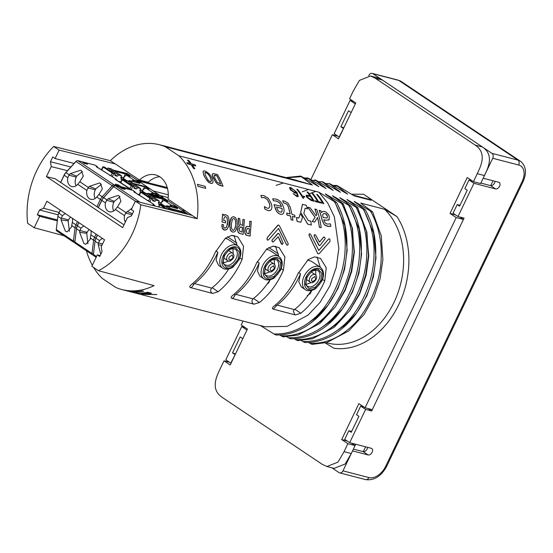 <?xml version="1.0" encoding="UTF-8"?>
<svg xmlns="http://www.w3.org/2000/svg" width="553" height="553" viewBox="0 0 553 553"><rect width="100%" height="100%" fill="white"/><g stroke="black" fill="none" stroke-linecap="round" stroke-linejoin="round"><path stroke-width="0.83" d="M368.74 75.678L368.872 75.408A3.74 2.8 104.6 0 1 372.197 73.383A3.74 2.8 104.6 0 1 372.846 73.673L491.949 153.354A3.74 2.8 104.6 0 1 492.737 158.269L483.177 178.225L498.765 182.276A3.74 2.406 123.8 0 1 499.248 182.49A3.74 2.406 123.8 0 1 499.38 186.589A3.74 2.406 123.8 0 1 495.578 188.926L473.949 183.299L458.015 216.555L464.064 218.124L371.657 410.99L365.609 409.414L360.653 406.102L356.512 414.75L358.897 416.34L351.245 432.301L348.867 430.711L351.667 431.437M365.609 409.414L349.676 442.67L344.726 439.352L348.867 430.711M360.653 406.102L363.791 406.918M458.015 216.555L453.059 213.237L457.2 204.596L459.999 205.322M457.2 204.596L459.584 206.186L467.23 190.225L464.852 188.635L468.992 179.988L472.124 180.803M483.184 178.225L480.861 183.071L490.622 185.614A3.74 2.406 -56.2 0 0 495.08 181.315M355.731 444.246L353.408 449.091L363.169 451.628A3.74 2.406 -56.2 0 0 367.627 447.336M349.676 442.67L371.305 448.296A3.74 2.406 123.8 0 1 371.796 448.511A3.74 2.406 123.8 0 1 371.927 452.603A3.74 2.406 123.8 0 1 368.118 454.946L352.538 450.889L342.978 470.845A3.74 2.8 104.6 0 1 339.653 472.87A3.74 2.8 104.6 0 1 339.003 472.573L331.876 467.81M371.657 410.99L368.001 408.543M473.949 183.299L468.992 179.988M235.205 354.549L230.767 363.121L225.811 359.803L241.744 326.553L244.875 327.369M343.537 128.434L339.107 137.006L334.15 133.688L350.084 100.439L353.215 101.254M355.33 103.826L351.183 112.473M246.991 329.941L242.85 338.588M242.56 338.512L240.175 336.922L232.53 352.883L235.488 353.948M246.7 329.865L241.744 326.553M234.907 354.473L232.53 352.883M350.892 112.397L348.514 110.8L340.862 126.761L343.828 127.833M355.04 103.75L350.084 100.439M343.247 128.358L340.862 126.761M127.473 217.612L122.676 227.615L46.445 176.621L51.242 166.612L50.454 161.697L52.722 156.955L55.1 158.552L59.143 150.126L115.377 163.93L139.494 180.064A24.712 18.477 104.6 0 1 155.593 174.914A24.712 18.477 104.6 0 1 159.9 176.856A24.712 18.477 104.6 0 1 168.077 199.191L192.154 215.4L135.367 201.119L131.331 209.546L133.715 211.142L131.448 215.877L127.473 217.612M320.325 267.279L316.987 256.951M278.698 256.329L275.518 246.175M237.078 245.387L234.043 235.405M237.603 245.739C241.336 248.933 241.848 253.544 239.159 259.578L233.318 266.733C231.825 268.654 224.884 270.334 222.631 268.122A13.466 8.648 -56.2 0 1 221.463 254.677A13.466 8.648 -56.2 0 1 235.855 244.958A13.466 8.648 -56.2 0 1 236.981 245.38A13.466 8.648 -56.2 0 1 237.603 245.739L227.905 239.249L225.306 238.274M278.94 256.488C282.666 259.682 283.184 264.293 280.489 270.327L274.654 277.482C273.161 279.403 266.221 281.083 263.968 278.871A13.466 8.648 -56.2 0 1 262.799 265.426A13.466 8.648 -56.2 0 1 277.184 255.707A13.466 8.648 -56.2 0 1 278.311 256.129A13.466 8.648 -56.2 0 1 278.94 256.488L269.532 250.198L266.435 249.182M320.27 267.237C324.003 270.431 324.514 275.041 321.825 281.076L315.984 288.231C314.491 290.152 307.558 291.832 305.297 289.62A13.466 8.648 -56.2 0 1 304.136 276.182A13.466 8.648 -56.2 0 1 318.521 266.456A13.466 8.648 -56.2 0 1 320.27 267.237L311.159 261.147L307.523 260.131M63.934 235.73L34.203 227.732L27.657 223.35A74.8 55.936 104.6 0 1 53.682 146.469L110.344 160.667A74.8 55.936 104.6 0 1 159.437 144.741A74.8 55.936 104.6 0 1 165.43 146.794L312.348 184.999L296.913 180.492M283.392 182.967L276.161 185.345M34.203 227.732L39.685 216.306L37.314 214.723L39.581 209.988L43.535 208.267L46.901 201.237L104.552 239.808L101.199 246.797L101.994 251.739L99.727 256.474L97.328 254.878L91.853 266.304L98.434 270.7L154.052 285.631A74.8 55.936 -75.4 0 1 121.784 289.523A74.8 55.936 -75.4 0 1 115.784 287.463L102.34 278.47A74.8 55.936 104.6 0 1 93.581 267.458M92.33 265.309A74.8 55.936 104.6 0 1 86.406 250.765M171.948 147.99L251.387 168.575M252.562 169.059L259.246 170.683M255.928 169.889L259.212 170.746M258.555 170.448L266.691 172.64A74.876 55.991 104.6 0 0 264.196 171.907L263.159 171.637A74.876 55.991 104.6 0 1 264.631 172.045L266.691 172.64M266.601 172.605L266.657 172.626A74.8 55.936 104.6 0 1 269.145 173.352L273.804 174.61M275.982 174.997L275.961 175.073A74.8 55.936 104.6 0 1 276.977 175.391L280.551 176.241L275.982 174.997A74.876 55.991 104.6 0 1 276.998 175.322L280.551 176.241M280.468 176.213L285.666 177.513M285.32 177.409L285.908 177.693M286.039 177.665L293.484 179.607A74.876 55.991 104.6 0 0 290.996 178.875L289.959 178.605A74.876 55.991 104.6 0 1 291.431 179.02L293.484 179.607M293.394 179.58L293.456 179.594A74.8 55.936 104.6 0 1 295.945 180.319L297.002 180.52A74.876 55.991 104.6 0 0 294.507 179.787L293.47 179.518A74.876 55.991 104.6 0 1 295.966 180.25L295.945 180.319M162.741 145.529L162.72 145.605A74.8 55.936 104.6 0 1 164.331 146.096L172.038 148.024A74.876 55.991 104.6 0 0 170.428 147.533L162.741 145.529A74.876 55.991 104.6 0 1 164.352 146.02L172.038 148.024M153.236 190.93L168.306 194.85M168.23 197.601L160.073 195.506M138.444 181.031L167.49 188.504M181.73 209.988L185.787 211.032M260.387 325.565L273.956 333.957C275.912 335.049 276.465 335.194 275.622 334.392M279.714 334.966L281.166 335.837C283.122 336.929 283.675 337.067 282.832 336.265M286.924 336.839L288.376 337.71C290.332 338.802 290.885 338.948 290.042 338.139M294.134 338.713L295.585 339.583C297.542 340.676 298.095 340.821 297.251 340.019M301.344 340.586L302.795 341.457C304.751 342.549 305.304 342.694 304.461 341.892M308.553 342.466L310.005 343.33C311.961 344.422 312.514 344.567 311.671 343.766M325.261 342.936L333.839 348.238A78.54 58.729 104.6 0 0 398.741 304.717A78.54 58.729 104.6 0 0 396.93 216.562L384.577 209.283L360.701 203.075L372.611 211.903L381.294 235.924L382.87 259.606L380.118 278.643L374.042 296.857L364.157 314.401L348.708 330.957L326.913 342.501L312.127 344.367M312.348 184.999L300.493 176.075L285.991 177.575M372.051 211.384C372.95 212.2 372.397 212.055 370.386 210.949L354.21 201.382L364.842 209.511C365.74 210.327 365.187 210.181 363.176 209.075L347.001 199.509L357.632 207.638C358.531 208.453 357.978 208.308 355.973 207.202L339.798 197.635L350.422 205.757C351.321 206.573 350.768 206.435 348.763 205.329L332.588 195.762L343.219 203.884C344.111 204.7 343.558 204.555 341.554 203.449L325.371 193.882L336.57 202.529C344.249 216.375 347.671 232.274 346.821 250.233C346.095 263.193 343.15 275.615 337.994 287.484C331.759 301.572 323.311 312.943 312.659 321.583C301.026 330.798 288.832 335.263 276.078 334.994M336.01 202.011C336.901 202.827 336.348 202.681 334.344 201.575L318.887 192.195L178.875 155.787L165.43 146.794M286.793 177.783L300.998 176.69C300.099 175.875 300.652 176.02 302.664 177.119L318.839 186.686L307.703 177.955L304.046 177.935M318.673 186.631L316.337 184.605L313.993 183.935M304.917 178.453L308.208 178.564C307.309 177.748 307.862 177.893 309.874 178.999L326.049 188.566L314.913 179.829M325.883 188.504L323.546 186.485L321.203 185.808M312.127 180.326L315.417 180.437C314.519 179.621 315.072 179.766 317.083 180.872L333.252 190.439L322.123 181.702L318.466 181.688M333.093 190.377L330.756 188.359L328.413 187.681M322.627 182.31C321.728 181.495 322.281 181.64 324.286 182.746L340.461 192.313L329.332 183.575L325.676 183.561M340.302 192.25L337.966 190.232L335.623 189.555M329.83 184.19C328.938 183.375 329.491 183.513 331.496 184.619L347.671 194.186L336.542 185.455L332.885 185.435M347.512 194.131L345.176 192.105L342.832 191.435M333.756 185.953L337.04 186.064C336.148 185.248 336.701 185.393 338.706 186.499L354.162 195.873L371.139 200.29C369.943 198.769 367.427 196.757 363.598 194.262L396.93 216.562M354.279 201.589L356.713 203.463M364.842 209.511L365.402 210.029C373.088 223.875 376.503 239.774 375.66 257.733C374.927 270.694 371.989 283.108 366.833 294.984C360.597 309.072 352.15 320.443 341.498 329.083C329.865 338.298 317.671 342.763 304.917 342.494M347.07 199.716L349.503 201.589M357.632 207.638L366.874 232.177L368.45 255.852L365.699 274.889L359.623 293.111L349.738 310.648L334.289 327.21L312.493 338.747L297.708 340.613M339.86 197.843L342.293 199.716M350.422 205.757L350.989 206.276C358.669 220.122 362.091 236.02 361.24 253.979C360.515 266.947 357.57 279.362 352.413 291.231C346.178 305.325 337.731 316.689 327.079 325.337C315.445 334.544 303.251 339.017 290.498 338.74M332.65 195.962L335.083 197.843M343.219 203.884L352.455 228.424L354.031 252.106L351.279 271.143L345.203 289.357L335.325 306.901L319.869 323.457L298.081 335L283.288 336.867M325.441 194.089L327.874 195.962M110.344 160.667L115.342 164.013M178.875 155.787A74.8 55.936 -75.4 0 1 197.151 218.739L192.154 215.4M53.682 146.469L59.143 150.126M98.434 270.7A74.8 55.936 -75.4 0 0 140.828 204.776L135.367 201.119M136.895 179.995L167.227 187.522M323.595 186.52L321.867 186.216M330.805 188.393L329.076 188.089M308.636 189.534L302.208 191.829M315.846 191.407L309.542 193.654M351.452 194.179L363.598 194.262M243.071 321.065L241.219 324.922L247.412 329.063L230.207 364.973L224.013 360.833L220.191 368.81C217.142 375.363 209.718 389.036 222.223 397.4L322.268 464.326L326.913 466.518L337.98 462.114L344.056 451.677L347.878 443.7L341.685 439.552L358.89 403.642L365.084 407.782L456.211 217.578L450.024 213.437L467.23 177.527L473.423 181.667L477.246 173.69C480.287 167.137 487.711 153.464 475.214 145.107L375.169 78.173L370.517 75.982L359.45 80.385L353.381 90.823L349.558 98.807L355.752 102.948L338.547 138.858L332.353 134.718L310.855 179.58M358.869 204.029L361.102 206.67M364.489 211.405L373.641 233.166L375.999 257.753L373.365 276.963L366.853 295.903L356.941 312.549L344.796 325.351L334.074 332.567M351.66 202.149L353.892 204.79M357.279 209.532L366.432 231.292L368.789 255.88L366.155 275.09L359.644 294.023L349.731 310.675L337.586 323.477L326.864 330.694M344.45 200.276L348.3 205.052M350.07 207.658L359.222 229.419L361.579 254.007L358.945 273.217L352.434 292.15L342.521 308.802L330.376 321.597L319.655 328.814M337.24 198.403L339.473 201.043M342.86 205.778L352.012 227.546L354.369 252.133L351.736 271.336L345.224 290.277L335.312 306.922L323.166 319.724L312.445 326.941M330.037 196.529L332.263 199.17M335.657 203.905L344.802 225.665L347.16 250.253L344.526 269.463L338.014 288.403L328.102 305.049L315.957 317.851L305.235 325.067M318.887 192.195L327.763 203.048L334.344 216.755L338.851 248.373L336.252 267.341L329.823 286.032L320.035 302.463L308.049 315.099L287.048 326.401L264.963 326.754L121.784 289.523M197.151 218.739L140.828 204.776M151.328 293.187L150.07 292.862L141.554 294.044L156.776 294.604L151.923 294.5L149.075 293.761L151.328 293.187M137.918 293.104A74.8 55.936 104.6 0 0 149.158 292.62L147.948 292.309A74.8 55.936 104.6 0 1 136.715 292.786L137.932 293.028A74.724 55.881 104.6 0 0 148.985 292.578M143.6 291.175L142.391 290.864A74.8 55.936 104.6 0 1 131.151 291.341L136.003 292.212A74.8 55.936 104.6 0 0 136.785 292.233L135.126 291.804A74.8 55.936 104.6 0 0 143.6 291.175M292.419 216.493L295.053 217.135L294.68 215.138L292.039 214.453L290.18 207.036L287.968 203.082L284.546 201.133L282.701 200.739A74.8 55.936 104.6 0 1 283.433 202.73L287.014 204.34L288.348 206.794L290.138 214.004M287.014 204.34L288.403 206.76L290.194 213.976L286.654 213.057L286.972 215.076L290.512 215.995L291.078 219.762L292.917 220.239L292.413 216.451L295.053 217.135M317.533 217.599A74.8 55.936 104.6 0 1 319.33 227.255L321.189 227.705A74.876 55.991 104.6 0 0 316.717 209.511L314.857 209.082A74.8 55.936 104.6 0 1 316.745 214.682L316.033 215.843M316.745 214.682L316.081 215.808L310.109 207.797L307.848 207.257L315.058 217.412L312.21 221.518L314.602 222.106L317.574 217.529A74.876 55.991 104.6 0 1 319.385 227.235L321.189 227.705M307.731 224.152L311.325 225.05L307.731 224.152L300.708 212.428L307.793 224.131M305.125 208.239L307.544 208.813A74.876 55.991 104.6 0 0 306.182 205.253L302.477 204.34L300.652 212.463M296.519 217.447L296.456 217.474A74.8 55.936 104.6 0 1 297.044 221.373L300.791 222.313L302.56 217.281L300.272 213.665L298.903 218.069L296.519 217.447A74.876 55.991 104.6 0 1 297.106 221.352L300.791 222.313M300.272 213.665L298.848 218.096M261.61 197.691L264.23 197.504L267.327 199.467L269.505 203.628L269.85 205.854L269.525 207.41L268.675 208.232L267.445 208.281L264.375 206.594L264.894 209.117L268.06 210.575L270.085 210.562L271.433 209.373L271.958 207.161L271.502 204.064L268.371 198.327L263.74 195.52L260.843 195.444L261.61 197.691L264.175 197.545L267.272 199.502L269.449 203.663L269.795 205.889L269.47 207.437L268.62 208.26M270.023 210.589L268.06 210.575M264.894 209.117L268.005 210.603M274.143 204.569L275.491 209.103L276.818 211.55L278.512 213.347L280.565 214.364L282.5 214.253L283.71 212.926L284.138 210.672L283.737 207.797L282.528 204.569L280.841 202.025L278.719 200.2L276.189 199.101L272.705 198.81A74.8 55.936 104.6 0 1 273.41 200.801L276.652 201.043L279.666 202.889L281.601 206.511L274.143 204.569L274.24 205.274L276.763 211.578L278.456 213.368L280.509 214.384L282.445 214.274M273.41 200.801L276.597 201.078L279.618 202.923L281.546 206.546M330.867 226.281A74.876 55.991 104.6 0 0 330.411 223.903L327.058 224.076L325.053 222.79L324.058 220.792A74.876 55.991 104.6 0 0 323.802 219.7L326 220.274L329.153 219.721L329.263 216.334L328.544 214.688L326.111 212.165L324.438 211.453L322.752 211.467L321.576 212.629L320.858 210.748L319.15 210.354A74.8 55.936 104.6 0 1 322.129 220.253L323.996 224.283L327.252 226.308L330.867 226.281L329.242 226.536M322.288 211.723L322.752 211.467M322.703 211.502L321.521 212.663M323.809 219.748L325.945 220.301L329.097 219.755M329.153 219.721L328.627 220.135M293.214 193.612L297.037 196.571L298.295 196.446L296.906 192.354L290.85 187.578L289.523 187.626L290.325 189.568L294.984 193.101L296.069 193.004L296.228 192.271L297.493 195.734L296.546 195.817L293.166 193.661L296.989 196.619L298.267 196.474M296.228 192.396L297.473 195.762M289.523 187.626L290.284 189.624L294.943 193.149L296.049 193.032M303.39 197.041L304.8 197.006L303.41 197.013L303.59 198.278L302.94 198.168L303.59 198.278M304.8 197.006A74.876 55.991 104.6 0 0 304.454 196.446L302.297 195.886A74.876 55.991 104.6 0 0 297.583 189.451L296.781 189.313A74.8 55.936 104.6 0 1 302.94 198.168M306.12 195.23L306.583 197.013L311.042 200.449L314.104 201.244L311.09 200.4L306.632 196.958L306.148 195.202L310.012 195.714A74.876 55.991 104.6 0 0 307.067 191.919L307.026 191.974A74.8 55.936 104.6 0 1 309.908 195.686M317.629 201.43A74.8 55.936 104.6 0 0 311.851 193.232L311.892 193.17A74.876 55.991 104.6 0 1 317.719 201.451L314.968 200.794A74.8 55.936 104.6 0 1 315.417 201.589L321.687 203.158L315.417 201.589M316.724 194.428L316.682 194.483A74.8 55.936 104.6 0 1 322.952 203.545L323.809 203.711A74.876 55.991 104.6 0 0 317.533 194.635L316.724 194.428A74.876 55.991 104.6 0 1 323 203.497L323.809 203.711M222.5 214.232L222.05 222.002L225.569 222.873L225.728 220.958L223.647 220.433L224.186 217.758L225.306 216.541L226.93 217.488L227.753 221.359L227.477 224.559L226.115 227.732L224.304 228.05L223.689 227.338L223.44 224.746L221.988 224.38L222.396 228.119L224.449 230.076L226.827 229.571L228.603 226.599L229.26 221.739L228.576 217.474L227.477 215.601L225.147 214.585L223.806 215.732L223.758 214.55L222.5 214.232L222.106 222.002L225.569 222.873M225.147 214.585L223.751 215.746M221.988 224.38L221.96 226.695L222.638 228.742L223.654 229.772L225.285 230.179M225.251 216.548L226.868 217.495L227.691 221.359L226.765 226.806L225.334 228.209M233.511 216.596L231.486 217.592L230.463 219.686L229.778 224.718L230.352 230.027L232.571 232.136L234.721 231.783L236.193 229.723L237.251 225.389L236.919 220.329L235.585 217.758L233.511 216.596L231.541 217.585L230.062 222.05L229.841 227.02L230.753 230.781L232.633 232.142M242.974 219.41L242.726 225.465L240.292 224.525L239.698 218.58L238.26 218.241L238.537 224.103L239.504 225.755L238.336 226.55L237.645 228.783L237.603 230.642L238.295 232.585L239.283 233.387L243.182 234.361L244.419 219.776L242.919 219.423L242.67 225.472M249.859 221.152L249.638 226.889L247.44 226.35L245.836 227.138L244.682 231.437L245.373 234.375L246.362 235.177L250.074 236.103L251.304 221.518L249.797 221.159L249.583 226.889M278.118 236.753L281.456 244.101L282.389 244.336L283.108 243.202A74.876 55.991 104.6 0 0 283.122 243.113L279.258 234.106L278.477 233.352L277.558 233.663L272.028 240.223A74.876 55.991 104.6 0 1 272.014 240.313L272.29 241.661L273.334 241.882L278.173 236.753L282.016 244.398M278.18 233.318L271.965 240.216A74.8 55.936 104.6 0 1 271.958 240.313L272.152 241.53L272.843 242.014M267.265 237.569L267.064 239.539L267.707 240.154L268.371 239.995L278.615 228.43L286.606 244.792L287.512 245.166L288.286 244.004A74.876 55.991 104.6 0 0 288.3 243.914L279.445 225.811L278.622 225.064L277.8 225.258L267.265 237.569L267.016 239.207L267.825 240.168M278.56 228.437L286.509 244.716L287.201 245.2M314.505 234.624L314 235.744A74.8 55.936 104.6 0 1 314 235.834L319.24 245.539L320.166 245.29L325.157 238.709A74.876 55.991 104.6 0 0 325.157 238.613L324.666 237.285L323.629 237.043L319.475 242.145M309.473 233.788L308.906 234.928A74.8 55.936 104.6 0 1 308.906 235.025L317.595 253.309L318.307 253.896L319.268 253.571L329.982 241.461L329.92 239.325L329.249 238.785L328.593 239.007L318.77 250.481M197.49 184.343L197.435 184.377A74.8 55.936 104.6 0 1 197.96 186.361L205.702 188.331A74.876 55.991 104.6 0 0 205.177 186.34L197.49 184.343A74.876 55.991 104.6 0 1 198.015 186.333L205.702 188.331M202.992 171.423L203.656 174.817A74.8 55.936 104.6 0 1 204.665 176.925L207.665 181.398L209.193 182.697L211.523 183.534L212.615 183.154L213.099 181.425L212.089 177.969L209.414 173.974L205.675 171.209L204.264 170.842L202.992 171.423L203.704 174.769A74.876 55.991 104.6 0 1 204.714 176.884L206.366 179.67L209.241 182.656L211.578 183.492L212.615 183.154M212.732 173.773L212.2 175.073L212.96 177.368L215.967 182.587L218.2 184.661L223.018 186.243A74.876 55.991 104.6 0 0 217.447 174.513L213.417 173.642L212.345 174.23L212.248 175.024L215.4 181.73L217.46 184.038L220.087 185.531M192.375 165.084L195.783 165.907L192.32 165.008A74.876 55.991 104.6 0 1 194.794 168.783L193.591 168.527L194.794 168.783M190.184 163.481A74.8 55.936 104.6 0 0 187.467 160.176L187.508 160.114A74.876 55.991 104.6 0 1 190.287 163.508L186.783 162.665A74.8 55.936 104.6 0 1 187.654 163.861L191.124 164.759A74.8 55.936 104.6 0 1 193.591 168.527M222.631 268.122L218.642 265.454L216.099 260.2L217.834 252.251A71.434 53.42 104.6 0 1 194.469 283.606A3.74 2.8 -75.4 0 0 193.709 284.415C192.651 286.482 191.608 287.574 190.578 287.691C189.354 287.097 189.575 286.108 191.248 284.733A74.8 55.936 -75.4 0 0 215.179 252.438L225.486 238.129L231.79 235.371L237.818 236.884L243.569 246.244L242.09 259.44A74.8 55.936 104.6 0 1 218.165 291.735L212.691 293.443L190.135 287.498M305.297 289.62L301.309 286.952L298.765 281.705L300.507 273.749A71.434 53.42 104.6 0 1 277.136 305.104A3.74 2.8 -75.4 0 0 276.376 305.913L273.244 309.189C272.021 308.595 272.242 307.606 273.915 306.231A74.8 55.936 -75.4 0 0 297.846 273.935L308.152 259.627L314.457 256.869L320.484 258.382L326.235 267.742L324.756 280.938A74.8 55.936 104.6 0 1 300.832 313.233L295.357 314.94L272.802 308.996M263.968 278.871L259.979 276.203L257.435 270.949L259.17 263A71.434 53.42 104.6 0 1 235.799 294.355A3.74 2.8 -75.4 0 0 235.046 295.164C233.988 297.231 232.944 298.323 231.914 298.44C230.684 297.846 230.905 296.857 232.585 295.482A74.8 55.936 -75.4 0 0 256.509 263.187L266.822 248.878L273.127 246.12L279.154 247.633L284.906 256.993L283.426 270.189A74.8 55.936 104.6 0 1 259.502 302.484L254.021 304.191L231.465 298.247M159.734 176.746A24.712 18.477 -75.4 0 0 148.197 182.269L139.494 180.064M51.242 166.612L67.514 170.677M124.01 224.836L55.1 178.737L46.445 176.621M74.061 163.439L55.1 158.552M39.685 216.306L57.353 220.868M267.638 283.309L268.219 283.468M59.136 212.421L43.535 208.267M456.211 217.578L463.421 219.458L372.293 409.662L365.084 407.782M455.478 214.854L450.024 213.437M347.146 440.976L341.685 439.552M351.432 443.126L355.088 445.573L347.878 443.7M355.088 445.573L351.266 453.55L344.056 451.677M351.266 453.55L345.19 463.988L334.123 468.391L326.913 466.518M229.474 362.25L224.013 360.833M337.807 136.135L332.353 134.718M370.517 75.982L377.727 77.855L382.379 80.047L482.423 146.98C494.921 155.345 487.497 169.011 484.456 175.564L477.246 173.69M484.456 175.564L480.633 183.541L473.423 181.667M459.764 217.011L463.421 219.458M212.131 293.18L212.691 293.443C210.824 292.578 210.271 291.065 211.011 288.915A3.74 2.8 104.6 0 1 211.771 288.099A71.434 53.42 -75.4 0 0 228.693 268.979M228.195 269.767L226.163 272.767M311.871 290.346L310.33 293.553L307.212 295.627M295.357 314.94L294.797 314.678L293.346 311.09L293.678 310.413A3.74 2.8 104.6 0 1 294.438 309.604A71.434 53.42 -75.4 0 0 311.36 290.477M270.21 279.687L268.931 282.355L266.975 284.242M253.461 303.929L254.021 304.191C252.161 303.327 251.601 301.814 252.348 299.664A3.74 2.8 104.6 0 1 253.101 298.855A71.434 53.42 -75.4 0 0 270.03 279.728M50.454 161.697L70.846 166.999M100.134 255.61L97.328 254.878M37.314 214.723L57.464 219.963M58.196 214.827L39.581 209.988M363.273 451.656L365.595 446.81M490.732 185.635L493.055 180.79M226.447 267.21L222.873 263.104L224.103 255.756L229.412 249.465C231.797 247.944 233.891 247.433 235.689 247.924L239.262 252.03L238.039 259.378L232.73 265.668L226.447 267.21M309.12 288.707L305.539 284.601L306.77 277.253L312.079 270.963C314.463 269.449 316.558 268.931 318.355 269.422L321.929 273.528L320.705 280.876L315.397 287.166L309.12 288.707M267.783 277.959L264.21 273.853L265.433 266.505L270.742 260.214C273.127 258.693 275.221 258.182 277.025 258.673L280.599 262.779L279.376 270.127L274.067 276.417L267.783 277.959M233.228 253.765L232.868 248.643M315.894 275.263L315.535 270.141M274.558 264.514L274.205 259.392M223.592 262.903L228.562 261.064M228.638 250.544L232.613 253.198A4.486 2.883 -56.2 0 0 227.235 256.177A4.486 2.883 -56.2 0 0 226.723 259.219A4.486 2.883 -56.2 0 0 227.622 260.663L223.668 257.933M306.258 284.401L311.228 282.562M311.304 272.048L315.279 274.696A4.486 2.883 -56.2 0 0 309.901 277.682A4.486 2.883 -56.2 0 0 309.397 280.717A4.486 2.883 -56.2 0 0 310.288 282.161L306.334 279.431M264.928 273.652L269.892 271.813M269.975 261.293L273.949 263.947A4.486 2.883 -56.2 0 0 268.564 266.926A4.486 2.883 -56.2 0 0 268.06 269.968A4.486 2.883 -56.2 0 0 268.958 271.412L265.378 269.021M265.378 269.014L265.005 268.682M229.149 257.069L232.343 254.905L232.993 258.064L229.792 260.228L228.811 259.094L229.149 257.069M311.816 278.567L315.01 276.403L315.659 279.569L312.466 281.726L311.477 280.592L311.816 278.567M270.479 267.818L273.68 265.654L274.323 268.82L271.129 270.977L270.141 269.843L270.479 267.818M195.783 165.907A74.876 55.991 104.6 0 0 194.912 164.711L191.442 163.812A74.876 55.991 104.6 0 0 188.663 160.418L187.508 160.114M187.654 163.861L191.165 164.704A74.876 55.991 104.6 0 1 193.64 168.478M186.824 162.61A74.876 55.991 104.6 0 1 187.695 163.806M220.135 185.49L223.018 186.243M216.7 175.55L214.26 175.488L215.103 178.75L217.288 182.296L220.758 184.08A74.876 55.991 104.6 0 0 216.7 175.55L215.076 175.19M215.034 175.239L214.564 175.246M216.658 175.598A74.8 55.936 104.6 0 1 220.688 184.059M209.532 175.951L207.133 173.124L204.935 172.619L205.239 174.838L207.707 179.587L209.58 181.391L210.734 181.695L211.308 181.101L210.423 177.534L208.46 174.43M208.412 174.472L207.873 173.76M207.824 173.808L207.133 173.124M207.085 173.172L206.456 172.702M206.407 172.75L205.834 172.474M205.785 172.522L205.232 172.384M211.066 181.536L211.308 181.101M211.253 181.142L211.357 180.534M211.308 180.575L211.025 179.082M210.97 179.131L210.423 177.534M210.375 177.582L209.483 175.999M328.641 238.958L318.825 250.481L310.551 234.285L309.639 233.746M309.583 233.76L308.968 234.921A74.876 55.991 104.6 0 1 308.968 235.011L317.609 253.226L318.445 253.91M318.569 244.965L319.599 245.567M323.844 236.954L319.537 242.138L315.639 235.101L314.726 234.555M314.671 234.569L314.063 235.73A74.876 55.991 104.6 0 1 314.063 235.82L318.625 244.965M278.18 225.057L267.32 237.569M246.797 226.405L245.207 228.382L244.896 233.138L246.417 235.184L250.074 236.103M247.495 226.35L246.852 226.398M249.486 228.804L247.398 228.389L246.313 230.739L246.845 233.186L248.912 233.822L249.486 228.804L248.103 228.458M248.041 228.458L247.343 228.389M248.857 233.815L249.431 228.811M238.474 220.108L238.592 224.096L239.56 225.755L238.972 225.824L237.97 227.539L237.818 231.348L239.338 233.394L243.182 234.361M238.315 218.235L238.53 220.101M242.573 227.387L240.009 227.179L239.228 229.06L239.829 231.417L242.02 232.08L242.573 227.387L240.811 226.958M241.965 232.08L242.511 227.387M235.758 223.059L235.336 220.149L234.486 218.864L233.29 218.559L232.378 219.396L231.396 223.91L231.424 227.864L232.378 229.979L233.511 230.262L234.541 229.419L235.744 225.009L235.55 221.062M235.495 221.069L235.336 220.149M235.281 220.156L234.984 219.417M234.921 219.423L234.486 218.864M234.431 218.87L233.926 218.615M233.864 218.622L233.235 218.566M232.875 230.221L233.511 230.262M233.456 230.255L234.541 229.419M234.486 229.419L235.198 227.822M235.143 227.822L235.419 227M235.364 227L235.744 225.009M235.682 225.009L235.702 223.059M315.016 200.746A74.876 55.991 104.6 0 1 315.466 201.541M311.892 193.17L312.701 193.384A74.876 55.991 104.6 0 1 318.528 201.658L321.231 202.363A74.876 55.991 104.6 0 1 321.687 203.158M307.067 191.919L307.869 192.126A74.876 55.991 104.6 0 1 314.152 201.195M307.42 197.144L311.208 199.757L312.887 200.193A74.876 55.991 104.6 0 0 310.523 196.439L307.053 195.9L307.42 197.144M310.523 196.439L307.033 195.928M310.475 196.495A74.8 55.936 104.6 0 1 312.798 200.172M296.823 189.25A74.876 55.991 104.6 0 1 302.982 198.119M291.362 188.193L290.47 188.241L291.106 189.79L294.549 192.416L295.392 192.326L294.873 190.73L291.362 188.193L290.449 188.269M295.364 192.354L294.832 190.785L291.313 188.248M319.205 210.32A74.876 55.991 104.6 0 1 322.185 220.225L324.051 224.262L325.523 225.534L329.298 226.516M326.947 218.041L327.473 216.99L327.293 215.953L325.71 213.804L323.602 213.513L322.544 215.138A74.876 55.991 104.6 0 1 323.242 217.543L326.975 218.027L327.528 216.956L326.996 215.103L325.765 213.762L323.512 213.569M272.76 198.769A74.876 55.991 104.6 0 1 273.465 200.76M281.318 212.221L281.995 211.509L282.113 208.467L276.528 207.016L277.917 210.437L278.989 211.605L281.332 212.214M281.263 212.241L281.94 211.536L282.113 208.467M282.058 208.502L276.535 207.064M264.431 206.566L264.949 209.089M260.898 195.409L261.659 197.649M307.544 208.813L305.138 208.191L303.839 213.43L308.291 220.509L310.738 221.145A74.876 55.991 104.6 0 1 311.325 225.05M302.526 204.299L300.708 212.428M315.058 217.412L312.265 221.497L314.602 222.106M307.897 207.216L315.113 217.384M314.913 209.041A74.876 55.991 104.6 0 1 316.8 214.647M283.433 202.73L287.062 204.306M286.654 213.057L287.028 215.048L290.567 215.967L291.134 219.735L292.979 220.218M282.756 200.698A74.876 55.991 104.6 0 1 283.482 202.688M292.226 179.213A74.876 55.991 104.6 0 1 293.47 179.518M295.966 180.25L297.002 180.52M288.797 178.322A74.876 55.991 104.6 0 1 289.959 178.605M279.507 175.909L280.813 176.31M281.705 176.462L282.341 176.635M282.59 176.704L283.648 176.967M272.401 174.091L277.371 175.336M269.159 173.227L270.217 173.469M265.433 172.246A74.876 55.991 104.6 0 1 266.677 172.55A74.876 55.991 104.6 0 1 269.166 173.283L269.145 173.352M266.677 172.55L267.714 172.819A74.876 55.991 104.6 0 1 270.203 173.552L269.166 173.283M261.998 171.354A74.876 55.991 104.6 0 1 263.159 171.637M252.272 168.831L255.949 169.812M259.233 170.67L258.334 170.386M256.371 169.895L256.378 169.875A74.876 55.991 104.6 0 1 256.772 169.971L257.795 170.241M257.698 170.31L254.974 169.508M256.751 170.048L257.352 170.165M244.834 166.944L249.714 168.153M247.032 167.518L252.583 168.99M251.663 168.644L250.502 168.423M131.579 291.376L132.077 291.583M132.091 291.507L134.006 291.811M134.013 291.742L136.003 292.212M136.467 292.15A74.724 55.881 104.6 0 1 136.01 292.136M143.427 291.134A74.724 55.881 104.6 0 1 135.139 291.728L135.126 291.804M137.144 292.82L137.932 293.028M141.872 294.051L142.819 294.376M142.833 294.3L156.776 294.528M151.328 293.111L149.075 293.761M150.375 294.542L148.08 293.871L144.188 294.334L150.375 294.542L148.073 293.947L144.188 294.334M95.24 240.285A6.359 4.085 -56.2 0 1 95.98 237.935L97.383 235.011L95.98 237.935A6.359 4.085 123.8 0 0 95.289 239.974L95.164 240.624A7.479 4.804 -56.2 0 1 95.973 238.225L97.48 235.08M94.19 255.908A2.247 1.445 -56.2 0 1 93.899 255.776A2.247 1.445 -56.2 0 1 93.429 254.428L95.068 241.205L98.406 243.438L98.234 244.799L100.77 254.297M95.068 241.205A7.479 4.804 -56.2 0 1 95.164 240.624M98.406 243.438A7.479 4.804 -56.2 0 1 98.489 242.905L99.588 240.645A8.226 6.152 104.6 0 1 102.616 238.509M76.66 227.857A6.359 4.085 -56.2 0 1 77.399 225.506L78.803 222.583L77.399 225.506A6.359 4.085 123.8 0 0 76.715 227.546L76.584 228.195A7.479 4.804 -56.2 0 1 77.392 225.797L78.899 222.645M77.475 221.691L75.961 224.836A7.479 4.804 123.8 0 0 75.063 227.822L73.425 241.046L74.945 241.253M74.89 242.705L74.178 242.518A2.247 1.445 -56.2 0 1 73.888 242.387A2.247 1.445 -56.2 0 1 73.425 241.046L56.275 229.571L57.913 216.347A7.479 4.804 -56.2 0 1 58.003 215.767A7.479 4.804 -56.2 0 1 58.812 213.368L60.318 210.216M60.222 210.154L58.818 213.078A6.359 4.085 123.8 0 0 58.134 215.11L58.003 215.767M72.339 218.255A8.226 6.152 104.6 0 1 72.346 222.417L71.807 225.057A7.479 4.804 123.8 0 0 71.724 225.589L71.558 226.951L67.203 231.859L65.365 231.126L61.079 219.942L68.137 220.868L69.367 231.348M57.913 216.347L61.245 218.58L61.079 219.942M57.028 231.043A2.247 1.445 -56.2 0 1 56.738 230.912A2.247 1.445 -56.2 0 1 56.275 229.571M61.245 218.58A7.479 4.804 -56.2 0 1 61.328 218.048L62.434 215.788A8.226 6.152 104.6 0 1 65.454 213.652M68.137 220.868L68.586 219.935A8.226 6.152 104.6 0 1 70.618 217.108M155.573 206.2L153.084 204.534L153.575 204.271L148.1 200.608L147.298 200.677L147.699 200.504L134.026 191.787L134.517 191.525L132.734 190.329L115.487 185.843A2.247 1.445 123.8 0 0 114.208 186.154L113.655 186.52A1.12 0.719 123.8 0 0 113.372 186.762L103.383 197.815A6.359 4.085 123.8 0 0 101.821 200.145L98.247 207.596L101.821 200.145A6.359 4.085 -56.2 0 1 103.383 197.815L113.372 186.762A1.12 0.719 -56.2 0 1 113.89 186.396M129.865 188.414A1.493 0.961 123.8 0 0 129.713 188.269A1.493 0.961 123.8 0 0 129.52 188.179L128.718 188.248L129.119 188.075L115.446 179.359L115.943 179.096L110.462 175.432L109.66 175.501L110.061 175.329L96.388 166.612L96.886 166.349L95.095 165.153L77.855 160.667A2.247 1.445 123.8 0 0 76.57 160.971L76.017 161.338A1.12 0.719 123.8 0 0 75.733 161.587L65.745 172.64A6.359 4.085 123.8 0 0 64.183 174.962L60.609 182.421M60.712 182.49L64.176 175.253L67.791 177.672A8.226 6.152 -75.4 0 0 71.814 186.589A8.226 6.152 -75.4 0 0 77.71 184.308L86.849 190.426A8.226 6.152 -75.4 0 0 90.872 199.336A8.226 6.152 -75.4 0 0 96.768 197.055L100.383 199.474L96.92 206.711M64.183 174.962L64.176 175.253A7.479 4.804 -56.2 0 1 66.014 172.515L76.003 161.469L112.211 185.69A2.247 1.445 -56.2 0 1 114.056 184.889L131.303 189.375L131.4 189.983M112.211 185.69L102.222 196.737A7.479 4.804 123.8 0 0 100.383 199.474L101.814 200.435A7.479 4.804 -56.2 0 1 103.646 197.698L113.642 186.644L112.211 185.69M163.342 198.292L163.384 197.718L163.308 198.278M112.95 170.034L127.176 173.497L163.384 197.718L149.504 194.11L149.552 194.525M131.814 190.094A1.493 0.961 123.8 0 0 131.496 189.465A1.493 0.961 123.8 0 0 131.303 189.375L131.496 189.465M76.57 160.971A2.247 1.445 123.8 0 0 76.003 161.469L75.733 161.587M95.095 165.153A1.493 0.961 -56.2 0 1 95.296 165.236A1.493 0.961 -56.2 0 1 95.448 165.388M67.791 177.672L68.959 175.197L76.217 177.084A8.226 6.152 -75.4 0 0 76.072 185.76M86.849 190.426L88.017 187.951A7.479 4.804 -56.2 0 1 88.404 187.495L79.832 181.757A7.479 4.804 123.8 0 0 79.438 182.214L77.71 184.308M68.959 175.197A7.479 4.804 -56.2 0 1 69.346 174.748L65.745 172.64M96.768 197.055L98.496 194.96A7.479 4.804 -56.2 0 1 98.883 194.511L102.353 188.815L100.48 183.444L99.588 182.974L89.434 186.354L88.404 187.495M88.017 187.951L95.275 189.838A8.226 6.152 -75.4 0 0 95.13 198.506M79.832 181.757L83.296 176.068L81.422 170.697L80.531 170.227L70.376 173.607L69.346 174.748M113.296 169.882L114.927 170.842L127.28 174.444L130.066 176.31L127.183 175.564L134.234 180.278L137.116 181.031L139.902 182.891L139.895 183.278L129.457 180.568L134.061 184.087L144.499 186.796L144.423 186.306L146.338 187.197L149.123 189.057L146.241 188.31L153.292 193.025L156.174 193.778L155.566 195.133M156.174 193.778L158.953 196.032L148.114 193.488M123.153 178.239L122.87 178.93L126.492 181.356M121.031 177.015L123.381 177.631M142.211 190.985L141.921 191.677L145.073 193.785M140.089 189.769L142.439 190.377M137.524 194.117L139.266 194.566M118.466 181.37L120.768 181.965M120.45 186.237L117.561 185.587L115.321 184.149L118.301 184.902L120.409 186.326M82.404 162.16L85.286 162.817L87.533 164.255L84.547 163.501L82.404 162.16M76.217 177.084L76.667 176.151L82.369 171.541M95.275 189.838L95.717 188.898L101.42 184.287M147.52 193.668L148.515 193.315M133.425 183.347L134.006 184.121M129.374 180.644L133.073 183.499M129.457 180.568L128.268 181.066M137.116 181.031L136.508 182.386M130.066 176.31L129.43 176.421L130.066 176.31M114.927 170.842L115.003 171.34L125.441 174.05L128.718 175.951M113.061 169.951L114.955 171.375M120.754 182.898L122.241 179.794L121.95 179.497L123.741 179.891L127.28 182.469M126.291 181.598L127.01 180.734L130.176 181.564L140.662 188.573L137.49 187.75L136.467 188.981L133.964 188.331L134.22 186.9L131.296 185.849L130.031 188.483M140.441 192.105L140.089 192.015L140.662 190.82L139.702 190.571L140.662 188.573M122.241 179.794L131.296 185.849M101.697 170.151L103.19 167.041L102.893 166.743L104.683 167.137L108.222 169.723M107.241 168.852L107.953 167.988L111.125 168.817L121.605 175.826L118.432 175.004L117.409 176.234L114.913 175.584L115.162 174.154L112.238 173.096L110.973 175.73M121.231 178.861L122.158 179.476M121.943 179.504L121.038 179.269L121.612 178.073L120.651 177.824L121.605 175.826M103.19 167.041L112.238 173.096M131.655 181.121A3.74 2.406 -56.2 0 1 134.234 180.278L134.31 180.769L132.298 181.294M127.024 175.529L127.183 175.564A3.74 2.406 123.8 0 0 123.188 178.26L124.95 176.137M97.335 167.614L96.616 166.75M116.393 180.368L115.674 179.497M150.706 193.875A3.74 2.406 -56.2 0 1 153.292 193.025L153.368 193.515L151.356 194.041M146.082 188.276L146.241 188.31A3.74 2.406 123.8 0 0 142.239 191.013L144.008 188.884M96.485 166.246L96.561 166.736M115.542 178.992L115.618 179.483M129.755 184.121L130.577 183.126L127.01 180.734M134.22 186.9L127.114 182.241L126.948 182.932M134.13 187.419L136.467 188.981M137.49 187.75L130.577 183.126M133.204 186.216L133.916 185.359M110.697 171.375L111.526 170.379L107.953 167.988M115.162 174.154L108.056 169.494L107.89 170.179M115.072 174.665L117.409 176.234M118.432 175.004L111.526 170.379M114.146 173.469L114.858 172.612M140.739 191.912L140.289 191.608M140.662 190.82L139.847 190.273M121.612 178.073L120.789 177.52M309.984 292.592A3.74 0.629 -154.4 0 1 310.641 292.903M268.799 281.629L269.228 281.74M227.504 236.802L236.85 243.057M234.472 236.179L231.507 235.405M268.841 247.55L278.477 254M275.968 246.97L272.843 246.154M96.049 234.119L94.542 237.272A7.479 4.804 123.8 0 0 93.644 240.251L92.005 253.474L93.526 253.682M93.464 255.133L92.759 254.947A2.247 1.445 -56.2 0 1 92.469 254.815A2.247 1.445 -56.2 0 1 92.005 253.474L74.855 242L76.494 228.776A7.479 4.804 -56.2 0 1 76.584 228.195M90.92 230.691A8.226 6.152 104.6 0 1 90.927 234.852L90.388 237.486A7.479 4.804 123.8 0 0 90.305 238.018L90.139 239.38L85.777 244.295L83.945 243.555L79.653 232.371L86.717 233.297L87.948 243.776M76.494 228.776L79.826 231.009L79.653 232.371M75.609 243.472A2.247 1.445 -56.2 0 1 75.319 243.348A2.247 1.445 -56.2 0 1 74.855 242M79.826 231.009A7.479 4.804 -56.2 0 1 79.909 230.477L81.008 228.216A8.226 6.152 104.6 0 1 84.035 226.08M86.717 233.297L87.167 232.364A8.226 6.152 104.6 0 1 89.199 229.536M98.344 207.665L101.814 200.435L105.429 202.854A8.226 6.152 -75.4 0 0 109.453 211.764A8.226 6.152 -75.4 0 0 115.349 209.49L124.487 215.601A8.226 6.152 -75.4 0 0 125.358 222.016M114.208 186.154A2.247 1.445 123.8 0 0 113.642 186.644L135.347 201.168M132.734 190.329A1.493 0.961 -56.2 0 1 132.927 190.419A1.493 0.961 -56.2 0 1 133.079 190.564M150.796 195.05L164.815 198.672L188.407 214.453M105.429 202.854L106.598 200.38L113.849 202.267A8.226 6.152 -75.4 0 0 113.711 210.935M124.487 215.601L125.655 213.126A7.479 4.804 -56.2 0 1 126.043 212.677L117.464 206.94A7.479 4.804 123.8 0 0 117.077 207.389L115.349 209.49M106.598 200.38A7.479 4.804 -56.2 0 1 106.985 199.923L98.883 194.511M117.464 206.94L120.927 201.244L119.061 195.873L118.169 195.403L108.015 198.79L106.985 199.923M131.953 208.253L126.043 212.677M150.928 195.064L152.559 196.025L164.912 199.626L167.704 201.492L164.815 200.739L171.865 205.453L174.755 206.207L177.541 208.073L177.527 208.46L167.089 205.744L171.7 209.262L182.137 211.979L182.055 211.488L186.285 213.921M160.785 203.414L160.501 204.105L164.13 206.532M158.67 202.198L161.02 202.806M120.036 187.343L122.925 187.992L125.165 189.43L122.185 188.677L120.036 187.343M113.849 202.267L114.298 201.327L120.001 196.716M171.057 208.529L171.644 209.304M167.006 205.82L170.711 208.681M167.089 205.744L165.907 206.241M174.755 206.207L174.147 207.569M167.704 201.492L167.061 201.603L167.704 201.492M152.559 196.025L152.642 196.515L163.08 199.232L166.356 201.126M150.699 195.126L152.587 196.557M158.891 207.036L159.886 204.679L161.372 205.066L167.068 209.089M163.93 206.774L164.642 205.916L167.815 206.739L173.898 210.811M159.879 204.969L165.423 208.675M139.335 195.327L140.821 192.223L140.531 191.926L142.321 192.32L152.801 199.329L149.877 198.278L148.612 200.912M144.872 194.027L145.584 193.17L148.757 193.992L159.243 201.002L156.07 200.179L155.047 201.41L152.545 200.76L152.801 199.329M158.87 204.036L159.796 204.658M158.504 206.94L159.589 204.672L158.67 204.444L159.243 203.248L158.282 202.999L159.243 201.002M140.821 192.223L149.877 198.278M169.287 206.304A3.74 2.406 -56.2 0 1 171.865 205.453L171.948 205.951L169.937 206.469M164.663 200.704L164.815 200.739A3.74 2.406 123.8 0 0 160.819 203.442L162.589 201.313M134.973 192.797L134.255 191.926M154.031 205.543L153.305 204.679M134.116 191.421L134.199 191.912M153.174 204.168L153.257 204.658M167.476 209.193L168.216 208.308L164.642 205.916M148.335 196.55L149.158 195.555L145.584 193.17M152.711 199.847L155.047 201.41M156.07 200.179L149.158 195.555M151.785 198.645L152.497 197.787M171.541 210.216L168.216 208.308M164.746 207.423L164.58 208.108M145.688 194.67L145.522 195.361M159.243 203.248L158.428 202.702M339.653 472.87L365.609 479.617C374.215 480.709 381.252 476.264 386.706 466.276A3.74 0.629 -154.4 0 1 385.718 466.255A15.705 10.092 -56.2 0 1 368.934 477.592L342.978 470.845M385.718 466.255L522.094 181.612A15.705 10.092 -56.2 0 0 518.693 165.022L492.737 158.269M495.578 188.926L490.622 185.614M368.118 454.946L363.169 451.628M365.609 479.617A3.74 2.8 -75.4 0 0 368.934 477.592M386.706 466.276L523.083 181.633A3.74 0.629 -154.4 0 1 522.094 181.612M518.693 165.022A3.74 2.8 104.6 0 0 517.905 160.1A19.445 12.498 -56.2 0 1 520.435 161.227C526.076 165.928 526.961 172.73 523.083 181.633M372.846 73.673L398.803 80.427A3.74 2.8 -75.4 0 0 398.153 80.13L401.333 81.554A19.445 12.498 123.8 0 0 398.803 80.427L517.905 160.1L491.949 153.354M215.864 250.931L217.834 252.251M257.2 261.68L259.17 263M298.53 272.429L300.507 273.749M371.139 200.29A74.8 55.936 -75.4 0 0 365.139 198.237L352.814 195.029M326.222 342.687L327.487 343.019A74.8 55.936 -75.4 0 0 395.678 298.682A74.8 55.936 -75.4 0 0 384.577 209.283M310.005 343.33C323.657 343.814 336.348 339.189 348.072 329.464C366.598 314.996 380.727 284.401 381.183 257.788C381.867 240.548 378.273 224.933 370.386 210.949M302.795 341.457C316.447 341.934 329.139 337.316 340.862 327.59C359.388 313.122 373.517 282.528 373.973 255.915C374.658 238.668 371.063 223.059 363.176 209.075M295.585 339.583C309.238 340.06 321.929 335.436 333.653 325.717C352.178 311.249 366.314 280.654 366.763 254.041C367.448 236.795 363.853 221.186 355.973 207.202M288.376 337.71C302.028 338.187 314.719 333.563 326.443 323.837C344.968 309.376 359.104 278.781 359.554 252.161C360.238 234.921 356.644 219.306 348.763 205.329M281.166 335.837C294.818 336.314 307.509 331.689 319.24 321.964C337.759 307.496 351.895 276.901 352.344 250.288C353.028 233.048 349.434 217.433 341.554 203.449M273.956 333.957C287.608 334.441 300.3 329.816 312.03 320.09C330.549 305.622 344.685 275.028 345.134 248.415C345.819 231.168 342.224 215.559 334.344 201.575M382.379 80.047L375.169 78.173M482.423 146.98L475.214 145.107M242.09 259.44L239.85 257.94M194.469 283.606L211.771 288.099M212.214 287.754L218.165 291.735M294.88 309.251L300.832 313.233M322.517 279.438L324.756 280.938M277.136 305.104L294.438 309.604M253.544 298.502L259.502 302.484M281.18 268.689L283.426 270.189M235.799 294.355L253.101 298.855M192.568 283.648L193.709 284.415M233.898 294.396L235.046 295.164M275.235 305.145L276.376 305.913M223.377 255.569A11.966 7.687 -56.2 0 1 236.166 246.928A11.966 7.687 -56.2 0 1 238.758 259.564A11.966 7.687 -56.2 0 1 225.97 268.205A11.966 7.687 -56.2 0 1 223.377 255.569M306.044 277.067A11.966 7.687 -56.2 0 1 318.832 268.426A11.966 7.687 -56.2 0 1 321.424 281.069A11.966 7.687 -56.2 0 1 308.636 289.71A11.966 7.687 -56.2 0 1 306.044 277.067M264.714 266.318A11.966 7.687 -56.2 0 1 277.502 257.677A11.966 7.687 -56.2 0 1 280.094 270.313A11.966 7.687 -56.2 0 1 267.306 278.961A11.966 7.687 -56.2 0 1 264.714 266.318M235.315 249.161A9.353 6.007 -56.2 0 1 236.124 258.493A9.353 6.007 -56.2 0 1 224.919 264.7C222.977 264.493 222.838 261.514 224.497 255.763C228.907 248.65 230.877 249.355 232.654 248.67L235.315 249.161M317.982 270.659A9.353 6.007 -56.2 0 1 318.791 279.991A9.353 6.007 -56.2 0 1 307.586 286.198C305.643 285.991 305.505 283.012 307.164 277.26C311.574 270.147 313.544 270.852 315.321 270.168L317.982 270.659M276.652 259.91A9.353 6.007 -56.2 0 1 277.461 269.242A9.353 6.007 -56.2 0 1 266.249 275.449C264.313 275.242 264.168 272.263 265.834 266.511C270.244 259.398 272.214 260.104 273.991 259.419L276.652 259.91M253.405 169.177L254.456 169.37M96.547 256.516L93.429 254.428M99.588 240.645L90.927 234.852M98.234 244.799L101.925 245.283M102.561 243.963L98.489 242.905M72.346 222.417L81.008 228.216M71.724 225.589L75.063 227.822L76.618 228.036M74.178 242.518L74.835 242.235M62.434 215.788L58.818 213.078M68.586 219.935L61.328 218.048M114.257 186.119L114.056 184.889L77.855 160.667M147.803 193.744L148.197 193.453L149.269 194.172M149.504 194.11L148.432 193.391M133.985 183.596L144.423 186.306M96.962 166.84L96.886 166.349A1.493 0.961 -56.2 0 1 97.079 166.432A1.493 0.961 -56.2 0 1 97.397 167.269M114.022 170.753L114.367 170.601M70.376 173.607L76.667 176.151M89.434 186.354L95.717 188.898M139.902 182.891L139.508 183.167L136.957 181.46L134.31 180.769M122.87 178.93L123.188 178.26L126.962 180.79M127.28 174.444L126.519 175.467M125.365 173.559L124.231 176.573M158.96 195.644L158.559 195.914L156.008 194.207L153.368 193.515M141.921 191.677L142.239 191.013L145.543 193.218M146.338 187.197L145.937 187.467L147.775 188.697M143.289 189.32L144.499 186.796L145.937 187.467L145.577 188.22M132.727 186.513L131.358 189.368M113.676 173.766L112.307 176.621M128.559 181.142L129.139 180.707M129.381 188.144L127.204 187.218M118.446 185.815L118.777 185.124M117.927 185.684L118.301 184.902M84.913 163.598L85.286 162.817M85.763 163.038L85.432 163.729M110.807 175.667A1.493 0.961 123.8 0 0 110.655 175.515A1.493 0.961 123.8 0 0 110.462 175.432L110.323 175.398M116.019 179.587L115.943 179.096A1.493 0.961 -56.2 0 1 116.137 179.186A1.493 0.961 -56.2 0 1 116.448 180.022M127.121 187.163L115.287 179.379M130.301 184.391L130.867 183.202M111.243 171.644L111.81 170.455M131.828 183.644L131.227 184.896M112.771 170.898L112.169 172.149M90.305 238.018L93.644 240.251L95.192 240.465M92.759 254.947L93.416 254.663M87.167 232.364L79.909 230.477M125.655 213.126L131.973 214.771M171.617 208.771L182.055 211.488M115.487 185.843L140.103 202.315M134.6 192.015L134.517 191.525A1.493 0.961 -56.2 0 1 134.718 191.614A1.493 0.961 -56.2 0 1 135.029 192.451M151.653 195.928L151.999 195.783M108.015 198.79L114.298 201.327M127.072 211.536L132.478 213.721M177.541 208.073L177.14 208.343L174.589 206.635L171.948 205.951M160.501 204.105L160.819 203.442L164.6 205.965M164.912 199.626L164.151 200.649M162.997 198.734L161.87 201.748M183.969 212.373L183.568 212.642L184.999 213.596M181.75 212.781L182.137 211.979L183.568 212.642L183.313 213.175M151.308 198.942L149.939 201.797M166.19 206.317L166.778 205.882M122.552 188.773L122.925 187.992M123.402 188.214L123.07 188.912M148.446 200.843A1.493 0.961 123.8 0 0 148.294 200.698A1.493 0.961 123.8 0 0 148.1 200.608L147.962 200.573M153.658 204.769L153.575 204.271A1.493 0.961 -56.2 0 1 153.769 204.361A1.493 0.961 -56.2 0 1 154.087 205.198M168.05 209.338L168.506 208.384M148.881 196.82L149.448 195.631M169.46 208.827L169.094 209.601M150.402 196.073L149.808 197.324M372.197 73.383L398.153 80.13M401.333 81.554L520.435 161.227M159.437 144.741L162.727 145.591M272.698 174.195L275.968 175.045M227.622 260.663C229.156 261.942 231.078 261.078 233.387 258.078C234.272 255.887 234.016 254.262 232.613 253.198M310.288 282.161C311.823 283.44 313.745 282.583 316.053 279.576C316.938 277.385 316.682 275.76 315.279 274.696M268.958 271.412C270.493 272.691 272.415 271.834 274.723 268.827C275.608 266.636 275.346 265.011 273.949 263.947M93.899 255.776L96.174 257.297M56.738 230.912L73.888 242.387M97.466 167.518L97.079 166.432L95.296 165.236M139.791 183.458L129.388 180.534M129.941 176.269L127.114 175.529C125.821 175.19 124.48 176.068 123.091 178.163L122.773 178.826M148.446 193.287L158.849 196.211M148.992 189.015L146.172 188.283C144.879 187.944 143.531 188.815 142.142 190.909L141.824 191.573M121.95 179.497L120.43 182.677M102.893 166.743L101.372 169.93M96.229 166.633L109.992 175.294M116.524 180.264L116.137 179.186L109.999 175.294M75.319 243.348L92.469 254.815M135.105 192.693L134.718 191.614L132.927 190.419M177.43 208.64L167.027 205.716M167.573 201.444L164.753 200.711C163.453 200.373 162.112 201.251 160.723 203.338L160.405 204.009M140.531 191.926L139.003 195.105M133.867 191.808L153.769 204.361L154.163 205.44M152.925 204.562L155.6 206.207"/></g></svg>
